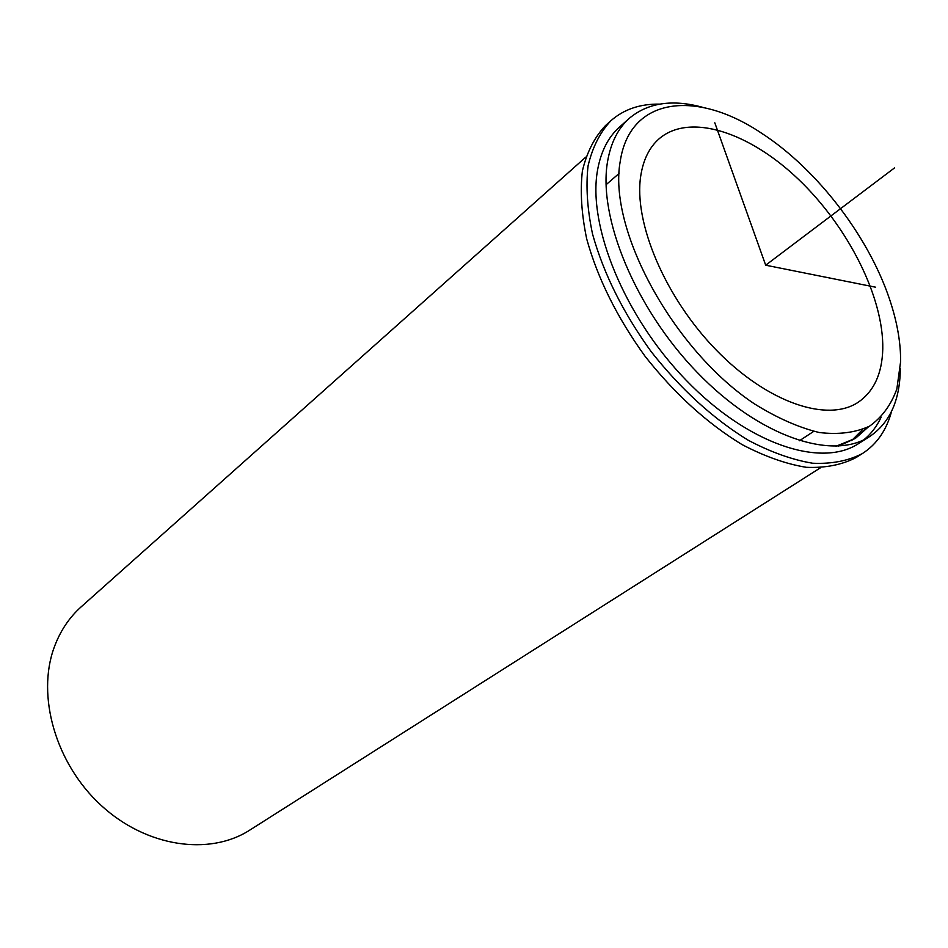 <?xml version="1.0" encoding="UTF-8"?>
<svg xmlns="http://www.w3.org/2000/svg" width="948" height="948" viewBox="0 0 948 948"><rect width="100%" height="100%" fill="white"/><g stroke="black" fill="none" stroke-linecap="round" stroke-linejoin="round"><path stroke-width="1.42" d="M862.668 429.515L851.612 440.595L862.668 429.515M868.605 426.695L855.475 438.332L835.994 446.271M640.753 175.83C643.301 159.56 649.475 147.153 659.275 138.645C689.871 112.563 749.394 132.199 798.702 179.551C848.116 226.845 883.773 297.305 882.778 348.971C882.126 373.571 873.973 391.311 858.295 402.189C827.616 422.926 767.382 402.71 716.321 350.12C665.188 297.743 633.383 222.413 640.753 175.83M881.154 417.156C876.924 426.28 871.165 433.817 863.889 439.765M900.304 368.772L900.28 370.016C899.759 400.874 889.556 423.057 869.66 436.554L858.509 443.628C821.004 468.324 747.889 444.162 686.293 380.397C624.59 316.869 587.404 225.754 597.548 170.154C600.89 151.502 608.201 137.14 619.482 127.091L629.33 118.299C648.053 102.668 672.57 99.019 702.906 107.385M869.66 436.554C832.308 461.155 759.123 436.637 697.242 372.446C635.255 308.503 597.678 216.985 607.597 161.338C610.856 142.662 618.096 128.324 629.33 118.299M620.265 161.172C629.934 96.672 696.614 89.432 761.682 133.289C818.634 170.166 871.591 240.306 891.476 305.173C897.732 325.342 900.778 344.195 900.6 361.709L896.855 388.953C891.144 404.796 882.067 417.191 869.624 426.114C855.38 432.703 838.542 434.836 819.131 432.501C798.583 427.477 777.028 417.938 754.466 403.884C673.151 350.073 607.597 228.989 620.265 161.172M820.387 467.838L249.798 830.093C209.508 856.115 146.359 847.168 101.033 805.302C55.577 763.626 36.332 695.808 54.214 647.306C60.186 631.048 69.18 617.563 81.196 606.815L585.757 157.131M659.595 104.126C640.161 103.794 623.962 109.304 610.998 120.633L605.44 125.634C594.526 137.211 586.848 152.284 582.404 170.877C580.046 191.235 581.48 213.928 586.705 238.932C597.643 278.404 617.101 317.521 645.067 356.282C674.692 393.787 706.983 423.211 741.964 444.529C764.586 456.403 786.01 463.999 806.25 467.305C825.341 468.122 841.942 464.864 856.068 457.54L862.396 453.559C876.853 444.197 886.57 430.119 891.582 411.325M610.998 120.633C600.108 132.187 592.464 147.26 588.068 165.853C585.769 186.235 587.25 208.951 592.536 234.014C603.568 273.557 623.109 312.781 651.181 351.661C680.901 389.296 713.263 418.838 748.292 440.275C770.949 452.22 792.386 459.863 812.626 463.228C831.704 464.093 848.306 460.87 862.396 453.559M838.423 446.153L855.475 438.332M854.847 438.723L867.539 427.264M714.804 122.79L765.688 265.203L875.62 287.208M765.688 265.203L894.474 167.95M619.008 173.52L606.056 184.73M813.728 431.376L799.401 440.761"/></g></svg>
